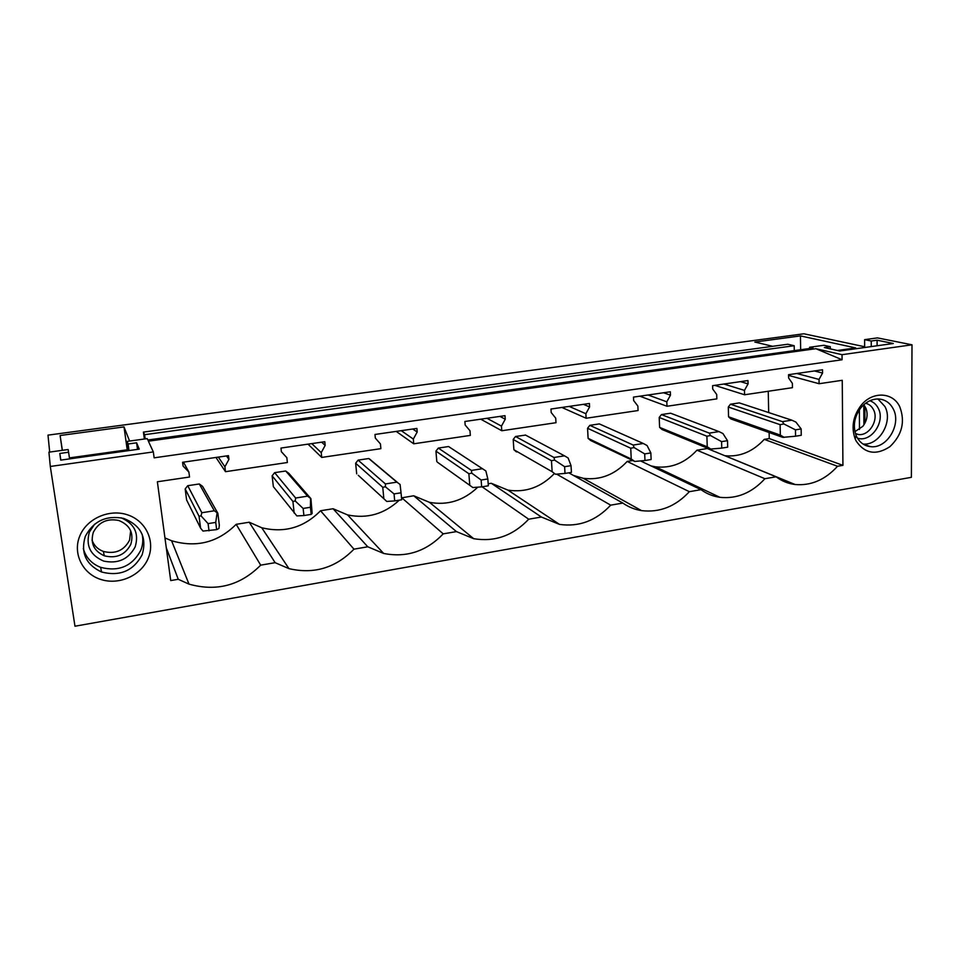 <?xml version="1.0" encoding="UTF-8"?>
<svg xmlns="http://www.w3.org/2000/svg" width="960" height="960" viewBox="0 0 960 960"><rect width="100%" height="100%" fill="white"/><g stroke="black" fill="none" stroke-linecap="round" stroke-linejoin="round"><path stroke-width="1.44" d="M912 344.808L842.028 354.684L842.076 359.76L154.14 457.836L153.336 451.92L50.304 466.464L74.976 626.22L911.388 477.324L912 344.808L877.452 337.896L864.612 339.66L871.236 341.016L871.248 346.584M164.952 537.924L171.576 540.744L189 584.124L178.26 579.288L170.712 580.572L157.368 481.776L189.54 477.012L188.892 472.068L183.084 466.056L182.592 462.276L228.48 455.64L228.924 459.384L224.892 466.776L225.492 471.684L287.376 462.516L286.836 457.668L281.388 451.764L280.98 448.056L324.804 441.72L325.188 445.392L321.228 452.616L321.732 457.428L380.88 448.656L380.436 443.904L375.324 438.096L374.976 434.472L416.892 428.412L417.204 432.012L413.328 439.068L413.736 443.796L470.328 435.408L469.98 430.74L465.168 425.028L464.892 421.476L505.008 415.668L505.26 419.208L501.456 426.12L501.78 430.74L555.984 422.712L555.708 418.14L551.196 412.524L550.98 409.032L589.416 403.476L589.596 406.932L585.876 413.712L586.116 418.248L638.076 410.544L637.872 406.056L633.636 400.536L633.468 397.104L670.332 391.776L670.464 395.184L666.804 401.808L666.984 406.26L716.832 398.88L716.7 394.476L712.704 389.04L712.596 385.668L747.972 380.556L748.056 383.892L744.456 390.396L744.576 394.764L792.444 387.672L792.372 383.352L788.616 378L788.556 374.688L822.528 369.78L822.564 373.056L819.036 379.428L819.096 383.724L842.244 380.292L842.928 465.348L769.26 438.564L769.128 432.528M189 584.124C216.504 591.828 240.396 585.504 260.7 565.152L275.136 562.68L288.948 568.632C313.932 574.44 335.604 567.948 353.964 549.168L367.776 546.792L383.664 553.452C406.524 557.904 426.372 551.376 443.208 533.868L456.444 531.6L473.7 538.692C494.772 542.16 513.108 535.668 528.708 519.204L541.392 517.032L559.524 524.4C579.048 527.136 596.1 520.728 610.692 505.152L622.848 503.076C628.488 507.012 634.704 509.532 641.496 510.612C659.688 512.784 675.636 506.472 689.352 491.676L701.028 489.672C706.704 493.8 713.004 496.344 719.928 497.328C736.944 499.056 751.932 492.852 764.904 478.716L776.124 476.796C781.776 481.068 788.088 483.636 795.084 484.512C811.056 485.892 825.204 479.808 837.528 466.272L842.928 465.348M148.272 558.12C155.4 541.068 145.884 520.812 127.536 514.836C109.308 508.608 86.676 518.568 79.716 536.16C72.48 553.668 82.752 574.056 101.196 579.576C119.532 585.36 141.408 575.268 148.272 558.12M856.176 441.048C864.9 453.732 876.132 455.616 889.884 446.688C902.124 434.976 905.4 421.656 899.736 406.704C892.776 391.788 872.016 391.068 860.808 405.72C852.996 416.4 851.112 427.464 855.18 438.912L856.176 441.048M842.028 354.684L815.88 348.696L842.076 359.76M50.304 466.464L48.924 452.172L68.136 449.532L68.58 452.232L59.82 453.456L60.708 460.128L139.248 449.136L136.608 442.812L128.112 443.988L127.104 441.396L147.192 438.624L147.828 440.004L813 348.036L809.604 347.256L823.92 345.276L830.292 346.692L824.28 347.532L839.7 351L893.292 343.5L877.092 340.212L871.236 341.016M153.336 451.92L148.368 441.18L815.88 348.696M864.648 346.752L803.904 333.78L48 435.132L49.68 452.076M127.212 449.808L124.008 426.912L60.108 435.504L62.256 450.336M124.008 426.912L129.588 441.048M128.268 449.664L69.432 457.896M800.652 349.74L800.436 335.904L855.72 347.916L837.408 350.484M800.436 335.904L754.836 342.048L772.692 346.308M144.36 439.008L143.424 432.096L144.612 434.688L794.196 345.72L794.28 350.616M144.612 434.688L145.188 438.9M143.424 432.096L787.836 344.244L794.196 345.72M216.636 529.644L218.94 528.48L219.324 525.108L217.86 513.288L202.56 486.324L199.296 483.972L187.74 485.7L185.172 488.94L186.6 499.932L200.568 528.12L202.968 531.06L216.636 529.644L215.736 522.396L208.092 523.62L209.016 530.868M171.576 540.744C196.368 547.992 217.896 542.508 236.172 524.328L249.216 522.228L261.732 527.748C284.364 533.244 303.972 527.58 320.556 510.756L333.084 508.74L347.556 514.908C367.02 519.012 384.264 514.092 399.312 500.16M401.508 497.868L413.712 495.768L429.516 502.356C447.708 505.608 463.8 500.544 477.792 487.164M488.196 483.78L491.292 483.288L507.984 490.14C525.696 492.792 541.176 487.236 554.424 473.496M573.432 475.428L583.224 478.296C600 480.432 614.652 474.804 627.18 461.424L632.364 460.584M651.072 465.924L655.5 466.824C671.256 468.54 685.08 462.996 696.948 450.192L707.328 448.524L776.124 476.796M724.764 455.688L725.004 455.724C739.872 457.116 752.952 451.656 764.244 439.368L769.26 438.564M768.696 412.572L768.24 391.26M588.108 438.348L590.664 440.532L634.764 461.448L631.236 459.024L588.108 438.348L587.556 428.268L589.836 425.34L599.34 423.912L643.284 443.472L647.088 445.536L650.844 452.928L644.688 453.912L644.976 460.512L634.764 461.448M659.616 427.38L659.208 417.456L661.44 414.588L670.596 413.208L718.992 431.592L722.964 433.572L727.5 440.688L721.572 441.636L721.764 448.116L709.8 449.124L662.052 429.528L659.616 427.38L707.244 446.832L710.94 449.172M728.568 416.808L728.292 407.04L730.464 404.22L739.296 402.9L791.784 420.168L795.9 422.076L801.156 428.928L795.456 429.84L795.564 436.212L782.748 437.364L730.884 418.932L728.568 416.808L780.324 435.108L784.164 437.364M517.488 451.8L515.868 451.536M564.612 466.692L565.008 473.424L571.428 472.38L571.032 465.672L564.612 466.692L554.616 460.104L551.46 460.704L552.144 471.72L513.888 449.736L516.576 451.944M513.888 449.736L513.192 439.476L515.52 436.488L525.552 435.096M273.348 486.624L272.124 475.824L274.632 472.656L285.72 471L288.828 473.316L310.908 498.624L312.144 513.456L311.196 514.38L310.44 507.276L303.132 508.44L303.912 515.556L296.856 515.916L273.348 486.624M436.812 461.556L435.936 451.128L438.324 448.08L448.584 446.544L485.856 470.94L487.836 478.956L481.14 480.024L481.656 486.876L472.884 487.548L437.424 462.228M394.056 493.92L394.704 500.904L401.688 499.776L401.052 492.804L394.056 493.92L385.392 486.768L382.764 487.296L383.832 498.72L358.296 475.32M356.688 473.844L355.644 463.236L358.092 460.128L368.748 458.532L371.7 460.812M178.26 579.288L166.296 547.824M236.172 524.328L260.7 565.152M225.492 471.684L215.964 457.452M819.096 383.724L788.568 375.42M744.576 394.764L714.744 385.356M666.984 406.26L639.828 396.192M586.116 418.248L561.888 407.448M501.78 430.74L480.744 419.184M413.736 443.796L396.192 431.4M321.732 457.428L308.016 444.144M275.136 562.68L249.216 522.228M188.892 472.068L183.456 462.144M224.892 466.776L218.34 457.104M228.924 459.384L226.476 455.928M320.556 510.756L353.964 549.168M367.776 546.792L333.084 508.74M286.836 457.668L281.376 451.68M321.228 452.616L311.784 443.604M325.188 445.392L321.672 442.176M401.664 497.7L443.208 533.868M456.444 531.6L413.712 495.768M413.328 439.068L401.232 430.668M417.204 432.012L412.728 429.012M482.076 486.804L528.708 519.204M541.392 517.032L491.292 483.288M501.456 426.12L486.96 418.284M505.26 419.208L499.908 416.412M556.668 474.132L610.692 505.152M622.848 503.076L568.752 472.812M585.876 413.712L569.172 406.404M589.596 406.932L583.452 404.34M627.18 461.424L689.352 491.676M701.028 489.672L640.536 460.92M666.804 401.808L648.096 394.992M670.464 395.184L663.576 392.76M696.948 450.192L764.904 478.716M744.456 390.396L723.912 384.036M748.056 383.892L740.496 381.636M764.244 439.368L837.528 466.272M819.036 379.428L796.812 373.5M822.564 373.056L814.404 370.956M127.104 441.396L128.4 450.648M62.364 450.324L60.108 435.504M142.116 534.204C143.352 539.64 142.908 545.004 140.784 550.296C132.18 566.292 118.8 571.98 100.632 567.348C91.632 563.772 85.86 557.52 83.328 548.616M85.272 536.472C93.324 521.1 106.116 515.064 123.636 518.388C140.988 525.336 147.168 537.444 142.164 554.724C133.464 570.9 119.916 576.66 101.556 572.004C85.896 564.6 80.46 552.756 85.272 536.472M128.112 443.988L129.024 450.564M136.608 442.812L137.508 449.376M59.82 453.456L60.828 460.116M68.58 452.232L69.588 458.892M864.612 339.66L864.648 347.508M864.876 406.2L864.948 423.156M809.604 347.256L809.616 348.492M893.136 408.72C889.932 402.792 885.156 399.552 878.784 399C871.956 398.82 865.956 401.796 860.784 407.916C854.304 416.772 852.744 425.952 856.116 435.456L856.944 437.232C860.064 442.836 864.624 445.98 870.6 446.652C887.028 448.968 901.836 424.032 893.136 408.72M863.028 444.036C879.216 445.836 893.388 421.416 884.856 406.428L877.932 398.976M830.292 346.692L830.316 348.888M877.092 340.212L877.104 345.768M208.092 523.62L201.024 515.832L199.056 516.252L200.568 528.12M201.024 515.832L201.84 512.736L214.32 510.78L217.86 513.288M215.736 522.396L217.044 513.3M201.84 512.736L187.74 485.7M214.32 510.78L199.296 483.972M199.056 516.252L185.172 488.94M303.132 508.44L295.224 500.988L292.908 501.456L294.192 513.096M295.224 500.988L295.632 498.024L307.572 496.152L310.908 498.624M310.44 507.276L310.56 498.564M303.912 515.556L311.196 514.38M295.632 498.024L274.632 472.656M307.572 496.152L285.72 471M292.908 501.456L272.124 475.824M383.832 498.72L386.748 501.432L394.704 500.904M385.392 486.768L385.416 483.936L396.852 482.136L400.044 484.428M401.052 492.804L400.068 484.464M385.416 483.936L358.092 460.128M396.852 482.136L368.748 458.532M382.764 487.296L355.644 463.236M398.028 482.916L369.372 458.856M481.14 480.024L471.78 473.16L468.876 473.724L469.74 484.932M482.412 468.708L471.444 470.436L471.78 473.16M481.656 486.876L488.34 485.796L487.836 478.956M471.444 470.436L438.324 448.08M468.876 473.724L435.936 451.128M552.144 471.72L555.48 474.228L565.008 473.424M554.616 460.104L553.968 457.488L564.492 455.832L568.128 457.98L571.032 465.672M553.968 457.488L515.52 436.488M564.492 455.832L525.384 435.012M551.46 460.704L513.192 439.476M644.688 453.912L634.128 447.576L630.732 448.212L631.236 459.024M643.284 443.472L633.18 445.056L634.128 447.576M644.976 460.512L651.132 459.516L650.844 452.928M633.18 445.056L589.836 425.34M630.732 448.212L587.556 428.268M721.572 441.636L710.496 435.54L706.896 436.212L707.244 446.832M718.992 431.592L709.272 433.116L710.496 435.54M721.764 448.116L727.68 447.168L727.5 440.688M709.272 433.116L661.44 414.588M706.896 436.212L659.208 417.456M795.456 429.84L783.912 423.972L780.12 424.668L780.324 435.108M791.784 420.168L782.448 421.644L783.912 423.972M795.564 436.212L801.252 435.3L801.156 428.928M782.448 421.644L730.464 404.22M780.12 424.668L728.292 407.04M94.692 524.124L89.388 532.044C85.584 545.664 90.336 555.336 103.668 561.084C117.996 564.048 128.508 559.296 135.192 546.816C139.176 533.28 134.46 523.596 121.056 517.776M130.8 544.38C134.064 533.112 130.08 525.144 118.836 520.5C107.208 518.148 98.712 522.084 93.336 532.284C90.156 543.108 93.816 550.956 104.304 555.804C116.304 558.756 125.136 554.94 130.8 544.38M130.668 530.652L129.576 540.168C123.984 550.608 115.248 554.364 103.368 551.436C97.728 549.288 93.948 545.496 92.04 540.072M857.472 438.168C871.188 442.884 885.876 421.404 878.112 408C876.204 404.376 873.444 401.976 869.82 400.764M865.584 403.272C869.004 404.076 871.608 406.14 873.384 409.452C879.192 419.532 869.46 436.02 858.576 434.532L855.504 433.812M854.916 431.652L862.884 426.288C867.144 420.54 868.164 414.54 865.956 408.276L863.796 404.736L863.904 424.908M859.38 409.812L859.476 429.492M261.732 527.748L288.948 568.632M347.556 514.908L383.664 553.452M429.516 502.356L473.7 538.692M507.984 490.14L559.524 524.4M583.224 478.296L641.496 510.612M655.5 466.824L719.928 497.328M725.004 455.724L795.084 484.512M101.556 572.004L100.632 567.348M863.448 444.3L870.6 446.652M856.116 435.456L855.18 438.912M860.784 407.916L860.808 405.72M104.304 555.804L103.368 551.436M855.408 433.512L858.576 434.532"/></g></svg>
